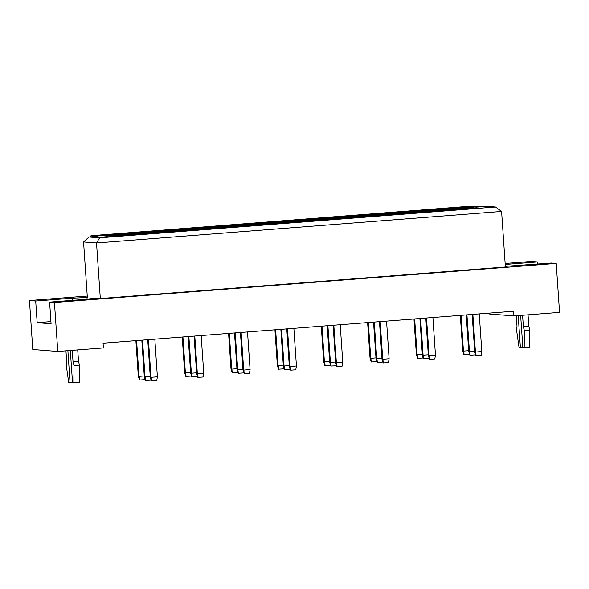 <?xml version="1.0" encoding="UTF-8"?>
<svg xmlns="http://www.w3.org/2000/svg" width="589" height="589" viewBox="0 0 589 589"><rect width="100%" height="100%" fill="white"/><g stroke="black" fill="none" stroke-linecap="round" stroke-linejoin="round"><path stroke-width="0.88" d="M488.892 313.157L488.944 313.959L513.932 315.932L559.55 312.384L556.215 263.416L551.378 263.033L505.34 266.331M100.314 298.549L505.384 266.986L501.6 211.436L96.53 242.992L83.564 241.969L87.349 297.519L72.646 298.144L35.693 301.023L37.173 322.684L51.081 323.781L49.609 302.128L86.554 299.249L95.013 298.13L100.314 298.549L96.53 242.992L99.593 237.838L495.533 206.989L484.924 206.15L475.802 206.857L468.734 206.297L91.03 235.725L98.105 236.285L88.983 236.999L99.593 237.838M49.609 302.128L54.438 302.51L556.215 263.416M537.617 264.108L537.47 261.936L531.226 261.442L505.141 263.474M87.246 296.031L29.45 300.53L32.785 349.498L57.774 351.471L103.392 347.922L103.068 343.21L513.615 311.228L513.932 315.932M57.774 351.471L54.438 302.51M29.45 300.53L35.693 301.023M537.47 261.936L505.207 264.446M87.113 299.175L86.995 297.489M480.028 208.05L460.782 209.544L456.983 209.242L476.236 207.748L480.028 208.05M474.042 207.571L454.789 209.073L450.997 208.771L470.243 207.269L474.042 207.571M468.056 207.1L448.803 208.602L445.012 208.3L464.257 206.798L468.056 207.1M456.858 209.853L437.605 211.355L433.813 211.053L453.059 209.551L456.858 209.853M450.872 209.375L431.619 210.877L427.82 210.575L447.073 209.08L450.872 209.375M444.879 208.904L425.633 210.406L421.834 210.104L441.087 208.602L444.879 208.904M433.681 211.657L414.435 213.159L410.636 212.857L429.889 211.355L433.681 211.657M427.695 211.186L408.449 212.681L404.65 212.386L423.903 210.884L427.695 211.186M421.709 210.707L402.456 212.209L398.665 211.907L417.91 210.406L421.709 210.707M410.511 213.461L391.258 214.963L387.466 214.661L406.712 213.159L410.511 213.461M404.525 212.99L385.272 214.492L381.481 214.19L400.726 212.688L404.525 212.99M398.532 212.511L379.287 214.013L375.487 213.711L394.74 212.217L398.532 212.511M387.341 215.265L368.088 216.767L364.289 216.465L383.542 214.97L387.341 215.265M381.348 214.794L362.102 216.296L358.303 215.994L377.556 214.492L381.348 214.794M375.362 214.322L356.109 215.817L352.318 215.522L371.571 214.021L375.362 214.322M364.164 217.076L344.918 218.571L341.119 218.276L360.372 216.774L364.164 217.076M358.178 216.597L338.925 218.099L335.134 217.797L354.379 216.296L358.178 216.597M352.193 216.126L332.94 217.628L329.148 217.326L348.393 215.824L352.193 216.126M340.994 218.88L321.741 220.382L317.95 220.08L337.195 218.578L340.994 218.88M335.001 218.401L315.756 219.903L311.956 219.601L331.209 218.107L335.001 218.401M329.015 217.93L309.77 219.432L305.971 219.13L325.224 217.628L329.015 217.93M317.817 220.684L298.571 222.186L294.772 221.884L314.025 220.382L317.817 220.684M311.831 220.212L292.578 221.707L288.787 221.412L308.04 219.911L311.831 220.212M305.846 219.734L286.593 221.236L282.801 220.934L302.047 219.432L305.846 219.734M294.647 222.487L275.394 223.989L271.603 223.687L290.848 222.186L294.647 222.487M288.662 222.016L269.409 223.518L265.617 223.216L284.862 221.714L288.662 222.016M282.668 221.538L263.423 223.04L259.624 222.738L278.877 221.243L282.668 221.538M271.477 224.291L252.225 225.793L248.425 225.491L267.678 223.997L271.477 224.291M265.484 223.82L246.239 225.322L242.44 225.02L261.693 223.518L265.484 223.82M259.499 223.349L240.246 224.843L236.454 224.549L255.7 223.047L259.499 223.349M248.3 226.102L229.055 227.597L225.256 227.302L244.509 225.801L248.3 226.102M242.315 225.624L223.062 227.126L219.27 226.824L238.516 225.322L242.315 225.624M236.329 225.153L217.076 226.655L213.277 226.353L232.53 224.851L236.329 225.153M225.131 227.906L205.878 229.408L202.086 229.106L221.331 227.604L225.131 227.906M219.137 227.428L199.892 228.93L196.093 228.628L215.346 227.133L219.137 227.428M213.152 226.956L193.906 228.458L190.107 228.157L209.36 226.655L213.152 226.956M201.953 229.71L182.708 231.212L178.909 230.91L198.162 229.408L201.953 229.71M195.968 229.239L176.715 230.733L172.923 230.439L192.169 228.937L195.968 229.239M189.982 228.76L170.729 230.262L166.937 229.96L186.183 228.458L189.982 228.76M178.784 231.514L159.531 233.016L155.739 232.714L174.985 231.212L178.784 231.514M172.798 231.043L153.545 232.545L149.746 232.243L168.999 230.741L172.798 231.043M166.805 230.564L147.559 232.066L143.76 231.764L163.013 230.27L166.805 230.564M155.606 233.318L136.361 234.82L132.562 234.518L151.815 233.023L155.606 233.318M149.621 232.846L130.375 234.348L126.576 234.047L145.829 232.545L149.621 232.846M143.635 232.375L124.382 233.87L120.59 233.575L139.836 232.073L143.635 232.375M132.437 235.129L113.184 236.623L109.392 236.329L128.645 234.827L132.437 235.129M126.451 234.65L107.198 236.152L103.406 235.85L122.652 234.348L126.451 234.65M120.458 234.179L101.212 235.681L97.413 235.379L116.666 233.877L120.458 234.179M50.934 321.609L37.173 322.684M72.793 300.324L72.646 298.144M116.298 234.503L116.666 233.877M122.284 234.974L122.652 234.348M128.269 235.453L128.645 234.827M139.468 232.699L139.836 232.073M145.454 233.17L145.829 232.545M151.447 233.649L151.815 233.023M162.638 230.895L163.013 230.27M168.631 231.367L168.999 230.741M174.616 231.838L174.985 231.212M185.815 229.084L186.183 228.458M191.8 229.563L192.169 228.937M197.786 230.034L198.162 229.408M208.985 227.28L209.36 226.655M214.97 227.759L215.346 227.133M220.963 228.23L221.331 227.604M232.162 225.477L232.53 224.851M238.147 225.948L238.516 225.322M244.133 226.426L244.509 225.801M255.332 223.673L255.7 223.047M261.317 224.144L261.693 223.518M267.31 224.623L267.678 223.997M278.501 221.869L278.877 221.243M284.494 222.34L284.862 221.714M290.48 222.811L290.848 222.186M301.678 220.058L302.047 219.432M307.664 220.536L308.04 219.911M313.65 221.008L314.025 220.382M324.848 218.254L325.224 217.628M330.841 218.733L331.209 218.107M336.827 219.204L337.195 218.578M348.025 216.45L348.393 215.824M354.011 216.921L354.379 216.296M359.997 217.4L360.372 216.774M371.195 214.646L371.571 214.021M377.181 215.118L377.556 214.492M383.174 215.596L383.542 214.97M394.372 212.843L394.74 212.217M400.358 213.314L400.726 212.688M406.344 213.785L406.712 213.159M417.542 211.031L417.91 210.406M423.528 211.51L423.903 210.884M429.514 211.981L429.889 211.355M440.712 209.228L441.087 208.602M446.705 209.706L447.073 209.08M452.691 210.177L453.059 209.551M463.889 207.424L464.257 206.798M469.875 207.895L470.243 207.269M475.86 208.373L476.236 207.748M89.712 236.94L91.03 235.725M88.983 236.999L83.564 241.969M495.533 206.989L501.6 211.436M154.826 339.176L157.388 376.82L156.733 380.634L151.476 380.987L150.298 377.262L147.736 339.728M150.298 377.262L151.005 377.321L148.435 339.676M151.8 381.017L151.005 377.321L157.388 376.82M150.909 379.198L150.74 380.155L145.483 380.516L144.312 376.791L141.816 340.192M144.312 376.791L145.019 376.85L142.516 340.14M145.814 380.538L145.019 376.85L150.239 376.437M144.923 378.727L144.754 379.684L139.497 380.038L138.319 376.319L135.89 340.656M138.319 376.319L139.026 376.371L136.589 340.597M139.829 380.067L139.026 376.371L144.253 375.966M201.173 335.568L203.735 373.212L203.072 377.019L197.816 377.38L196.645 373.654L194.083 336.12M196.645 373.654L197.352 373.713L194.782 336.069M198.147 377.402L197.352 373.713L203.735 373.212M247.513 331.96L250.082 369.605L249.419 373.411L244.163 373.765L242.992 370.047L240.43 332.513M242.992 370.047L243.699 370.098L241.129 332.454M244.494 373.794L243.699 370.098L250.082 369.605M293.859 328.345L296.429 365.99L295.766 369.796L290.841 370.186L289.332 366.432L286.777 328.898M289.332 366.432L290.038 366.491L287.476 328.846M290.841 370.186L290.038 366.491L296.429 365.99M340.206 324.738L342.776 362.382L342.113 366.189L336.856 366.549L335.678 362.824L333.124 325.29M335.678 362.824L336.385 362.876L333.823 325.231M337.188 366.572L336.385 362.876L342.776 362.382M197.256 375.591L197.087 376.548L191.83 376.901L190.652 373.183L188.163 336.584M190.652 373.183L191.366 373.235L188.863 336.525M192.161 376.931L191.366 373.235L196.586 372.83M243.596 371.976L243.434 372.933L238.177 373.293L236.999 369.568L234.503 332.969M236.999 369.568L237.706 369.627L235.202 332.918M238.508 373.323L237.706 369.627L242.933 369.222M289.943 368.368L289.781 369.325L284.524 369.686L283.346 365.96L280.85 329.361M283.346 365.96L284.053 366.012L281.549 329.303M284.855 369.708L284.053 366.012L289.28 365.607M336.29 364.76L336.128 365.717L330.871 366.071L329.693 362.345L327.197 325.746M329.693 362.345L330.4 362.404L327.896 325.695M331.195 366.1L330.4 362.404L335.627 361.999M191.263 375.112L191.101 376.069L185.844 376.43L184.666 372.704L182.237 337.041M184.666 372.704L185.373 372.763L182.936 336.989M186.176 376.459L185.373 372.763L190.6 372.358M237.61 371.504L237.448 372.462L232.191 372.822L231.013 369.097L228.584 333.433M231.013 369.097L231.72 369.148L229.283 333.381M232.515 372.844L231.72 369.148L236.947 368.743M283.957 367.897L283.788 368.854L278.531 369.207L277.36 365.482L274.93 329.825M277.36 365.482L278.067 365.541L275.63 329.766M278.862 369.237L278.067 365.541L283.287 365.136M330.304 364.282L330.134 365.239L324.878 365.6L323.707 361.874L321.27 326.21M323.707 361.874L324.414 361.933L321.969 326.159M325.209 365.622L324.414 361.933L329.634 361.521M70.327 350.492L72.528 382.747L73.883 382.85L79.36 382.423L79.478 365.106L78.514 361.477L73.043 361.904L72.256 350.345M78.514 361.477L77.726 349.918M79.478 365.106L74.008 365.533L73.043 361.904M73.883 382.85L74.008 365.533M72.499 382.357L70.054 382.548L67.882 350.683M65.953 350.838L66.675 361.396L66.204 364.915L68.699 382.438L70.054 382.548M520.647 315.409L522.848 347.665L524.203 347.768L529.68 347.341L529.798 330.024L528.834 326.394L523.363 326.814L522.576 315.262M528.834 326.394L528.046 314.835M529.798 330.024L524.32 330.451L523.363 326.814M524.203 347.768L524.32 330.451M522.818 347.274L520.374 347.466L518.202 315.601M516.273 315.756L516.995 326.313L516.524 329.833L519.019 347.355L520.374 347.466M386.553 321.123L389.123 358.767L388.46 362.581L383.203 362.934L382.025 359.209L379.471 321.675M382.025 359.209L382.732 359.268L380.17 321.623M383.535 362.964L382.732 359.268L389.123 358.767M432.9 317.515L435.462 355.16L434.8 358.966L429.55 359.327L428.372 355.601L425.81 318.067M428.372 355.601L429.079 355.66L426.51 318.016M429.874 359.349L429.079 355.66L435.462 355.16M479.247 313.908L481.809 351.552L481.147 355.358L475.89 355.712L474.719 351.994L472.157 314.46M474.719 351.994L475.426 352.045L472.857 314.401M476.221 355.741L475.426 352.045L481.809 351.552M382.636 361.145L382.467 362.102L377.21 362.463L376.04 358.738L373.544 322.139M376.04 358.738L376.746 358.797L374.243 322.087M377.542 362.485L376.746 358.797L381.966 358.384M428.983 357.538L428.814 358.495L423.557 358.848L422.387 355.13L419.891 318.531M422.387 355.13L423.093 355.182L420.59 318.472M423.889 358.878L423.093 355.182L428.313 354.777M475.33 353.923L475.161 354.88L469.904 355.241L468.726 351.515L466.238 314.916M468.726 351.515L469.433 351.574L466.937 314.865M470.236 355.27L469.433 351.574L474.66 351.162M376.651 360.674L376.481 361.631L371.225 361.985L370.054 358.267L367.617 322.603M370.054 358.267L370.761 358.318L368.316 322.544M371.556 362.014L370.761 358.318L375.981 357.913M422.998 357.059L422.828 358.016L417.572 358.377L416.394 354.652L413.964 318.988M416.394 354.652L417.1 354.711L414.663 318.936M417.903 358.406L417.1 354.711L422.328 354.298M469.337 353.452L469.175 354.409L463.918 354.769L462.74 351.044L460.311 315.38M462.74 351.044L463.447 351.096L461.01 315.329M464.25 354.792L463.447 351.096L468.675 350.691"/></g></svg>
